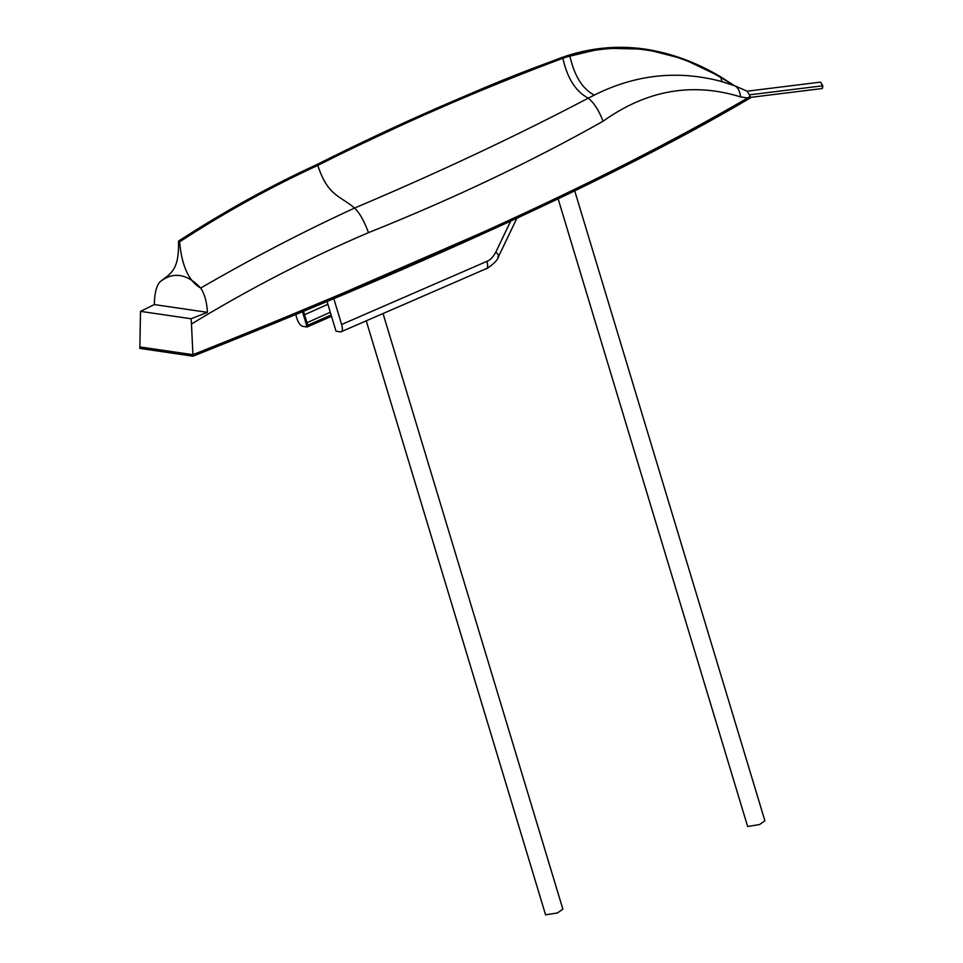 <?xml version="1.0" encoding="UTF-8"?>
<svg xmlns="http://www.w3.org/2000/svg" width="963" height="963" viewBox="0 0 963 963"><rect width="100%" height="100%" fill="white"/><g stroke="black" fill="none" stroke-linecap="round" stroke-linejoin="round"><path stroke-width="1.44" d="M561.814 58.093C478.455 89.258 396.744 124.973 316.707 165.251L316.767 164.637C396.648 124.432 478.37 88.716 561.935 57.467L561.923 58.587M561.826 58.093L603.295 48.15L644.933 49.089C616.934 45.068 589.248 47.861 561.886 57.479L561.826 58.093L562.717 57.78M178.528 241.677L178.781 240.955L178.528 241.677C179.178 271.084 170.331 273.468 159.774 282.051L159.774 282.051C156.331 286.131 154.513 293.643 154.321 304.573L140.502 311.362L139.84 348.413L192.997 356.19C400.5 273.492 601.502 185.474 749.768 98.322L750.683 97.745L750.117 96.396L747.673 97.985L749.768 98.322M316.707 165.251L316.767 164.649C269.809 186.256 223.813 211.691 178.781 240.955L179.6 241.833C181.754 265.932 188.784 281.34 200.713 288.033L200.713 288.045C204.65 294.04 206.889 302.141 207.442 312.349L154.321 304.573M179.6 241.833L179.6 241.845C224.379 212.703 270.434 187.231 317.778 165.407L316.767 164.637M717.784 80.447L733.758 85.334M734.54 85.767L721.997 81.614C678.253 69.842 635.688 74.344 594.279 95.108L588.249 98.154C516.337 135.964 438.442 172.606 354.565 208.056C303.393 231.577 252.101 258.24 200.713 288.045C193.96 280.835 187.051 276.682 179.985 275.574C172.931 274.611 166.19 276.778 159.774 282.051M735.407 86.068L747.107 91.184L749.395 94.856L750.117 96.396L747.673 97.985L740.631 96.914C692.421 82.011 646.582 90.113 603.091 121.23C531.456 161.603 453.248 198.739 368.492 232.649C309.183 257.891 250.175 288.346 191.468 324.013L192.925 354.697L139.852 346.933L192.925 354.697L263.176 326.565L342.383 293.402L493.176 227.774C542 205.516 580.978 186.593 624.65 164.541C668.647 142.235 709.647 120.05 747.673 97.985C599.203 184.932 399.537 272.348 192.925 354.697L192.997 356.19M191.468 324.013L191.095 318.753L140.502 311.362M191.095 318.753L207.442 312.349M730.64 84.359L730.339 82.902L733.866 85.346M733.89 85.526L720.625 76.811L683.128 58.863L645.463 49.161L603.801 48.234L562.476 57.551C519.9 72.514 482.547 88.078 442.149 106.135L317.309 164.721L442.149 106.135C482.547 88.078 519.9 72.514 562.476 57.551L561.935 57.467C478.515 88.632 396.792 124.359 316.707 164.649L316.707 164.649C270.302 185.967 224.307 211.415 178.709 240.967M603.091 121.23C598.805 110.239 593.858 102.547 588.249 98.154C575.73 91.545 567.279 78.244 562.886 58.249L562.476 57.551M594.279 95.108C582.483 88.993 574.345 75.945 569.891 55.95L562.898 58.249C479.345 89.499 397.647 125.214 317.778 165.407C327.998 196.247 339.518 195.236 354.565 208.056C359.44 212.606 364.086 220.804 368.492 232.649M734.673 85.815C737.766 87.103 739.753 90.811 740.631 96.914L743.448 97.335M569.891 55.95C620.654 40.759 670.91 47.921 720.685 77.449L730.484 83.384M721.997 81.614L720.685 77.449M747.107 91.184L820.247 82.156L820.982 82.842L822.739 85.791L749.395 94.856M822.667 87.585L822.739 85.791L822.125 88.536L750.538 97.383L822.125 88.536M820.982 82.842L822.474 85.827M306.968 322.713L330.297 312.277M303.538 311.35L307.727 325.229L331.116 314.997M327.023 301.455L336.015 331.212L340.77 331.91C342.611 331.525 342.888 329.045 341.612 324.495L486.929 261.334C490.059 260.299 493.008 257.241 495.789 252.186L510.571 221.346M302.514 311.783L307.101 326.987L331.513 316.309M295.737 314.624L296.736 317.934C298.217 322.521 300.083 325.301 302.334 326.288L307.101 326.987M486.929 261.334C488.169 266.101 487.784 268.629 485.797 268.882L340.77 331.91M333.788 298.578L341.612 324.495M497.811 256.555C499.496 256.387 498.822 254.93 495.789 252.186M486.484 268.785L486.484 268.785C493.766 264.079 497.835 259.89 498.69 256.218L516.782 218.469M383.166 313.974L562.874 909.18L557.469 912.936L545.588 914.85L366.349 321.173M574.73 190.903L764.911 820.825L759.506 824.569L747.637 826.483L558.155 198.92M645.342 49.149L603.657 48.186L562.199 57.515M317.309 164.721L317.778 165.407L317.309 164.721C270.35 186.341 224.355 211.776 179.311 241.027M304.561 314.732L327.889 304.308M734.48 85.743L720.661 76.835C696.622 62.451 671.56 53.23 645.475 49.161M735.106 85.936L736.912 86.61M822.258 88.548L822.799 85.731L820.765 82.409"/></g></svg>
